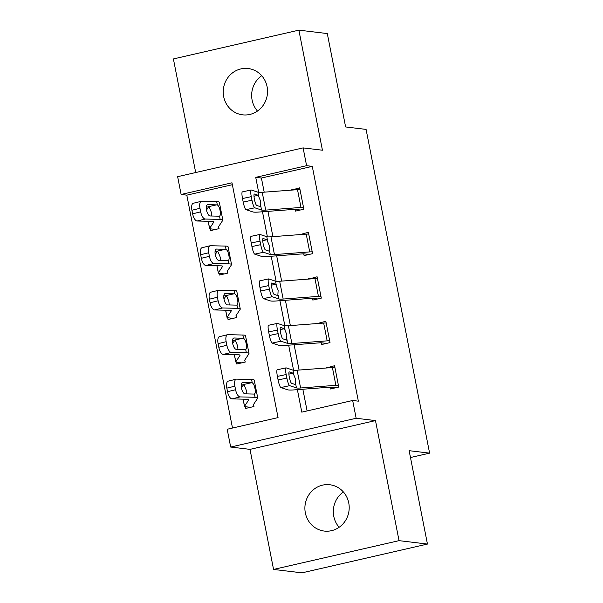 <?xml version="1.0" encoding="UTF-8"?>
<svg xmlns="http://www.w3.org/2000/svg" width="603" height="603" viewBox="0 0 603 603"><rect width="100%" height="100%" fill="white"/><g stroke="black" fill="none" stroke-linecap="round" stroke-linejoin="round"><path stroke-width="0.9" d="M257.473 111.05A23.321 22.138 96.8 0 1 252.107 100.068A23.321 22.138 96.8 0 1 261.717 75.714M223.683 96.661A23.321 22.138 -83.2 0 0 242.61 114.834A23.321 22.138 -83.2 0 0 267.091 86.704A23.321 22.138 -83.2 0 0 248.172 68.523A23.321 22.138 -83.2 0 0 223.683 96.661M339.135 527.286A23.321 22.138 96.8 0 1 333.768 516.296A23.321 22.138 96.8 0 1 343.378 491.95M305.344 512.889A23.321 22.138 -83.2 0 0 324.271 531.062A23.321 22.138 -83.2 0 0 348.753 502.932A23.321 22.138 -83.2 0 0 329.826 484.752A23.321 22.138 -83.2 0 0 305.344 512.889M232.366 184.699L186.809 195.153L181.126 194.468L177.636 176.679L303.105 147.893L306.595 165.682L255.732 177.35L258.672 192.365M410.477 457.526L429.6 453.139L366.081 129.404L345.617 126.947L327.301 33.564L298.877 30.15L173.4 58.936L195.689 172.533M429.6 453.139L409.135 450.682L427.452 544.064L301.982 572.85L273.558 569.436L399.035 540.65L375.481 420.585L356.154 418.263L230.678 447.049L227.188 429.261L278.058 417.593L231.989 182.799L181.126 194.468M375.481 420.585L250.004 449.371L273.558 569.436M250.004 449.371L230.678 447.049M186.809 195.153L232.502 428.047M427.452 544.064L399.035 540.65M250.464 407.319L245.142 406.686L245.489 408.465L253.969 406.52L253.448 404.621L257.639 398.229A27.331 2.774 168.9 0 0 257.722 397.935A27.331 2.774 168.9 0 0 255.069 397.279L240.077 396.917L232.019 398.885A7.289 3.015 -103.8 0 1 227.519 391.694L226.826 388.136A7.289 3.015 -103.8 0 1 228.198 381.134L236.248 379.159A7.289 3.015 76.2 0 0 234.876 386.169L226.826 388.136M242.059 386.945L241.306 387.118L241.449 387.872M241.735 362.855L236.414 362.215L236.768 363.993L245.24 362.049L244.72 360.157L248.918 353.757A27.331 2.774 168.9 0 0 248.994 353.464A27.331 2.774 168.9 0 0 246.341 352.808L231.356 352.446L223.298 354.421A7.289 3.015 -103.8 0 1 218.799 347.23L218.098 343.672A7.289 3.015 -103.8 0 1 219.469 336.662L227.527 334.695A7.289 3.015 76.2 0 0 226.155 341.697L218.098 343.672M233.331 342.474L232.577 342.647L232.728 343.401M233.014 318.384L227.693 317.743L228.04 319.522L236.519 317.577L235.999 315.686L240.198 309.294A27.331 2.774 168.9 0 0 240.273 309A27.331 2.774 168.9 0 0 237.62 308.344L222.628 307.975L214.57 309.95A7.289 3.015 -103.8 0 1 210.07 302.759L209.377 299.201A7.289 3.015 -103.8 0 1 210.749 292.199L218.799 290.224A7.289 3.015 76.2 0 0 217.427 297.226L209.377 299.201M224.61 298.01L223.856 298.184L223.999 298.93M224.286 273.913L218.964 273.28L219.319 275.058L227.798 273.114L227.271 271.214L231.469 264.823A27.331 2.774 168.9 0 0 231.544 264.529A27.331 2.774 168.9 0 0 228.891 263.873L213.907 263.503L205.849 265.478A7.289 3.015 -103.8 0 1 201.349 258.288L200.648 254.73A7.289 3.015 -103.8 0 1 202.02 247.727L210.078 245.753A7.289 3.015 76.2 0 0 208.706 252.755L200.648 254.73M215.882 253.539L215.128 253.712L215.279 254.466M215.565 229.449L210.243 228.808L210.59 230.587L219.07 228.643L218.55 226.751L222.748 220.351A27.331 2.774 168.9 0 0 222.824 220.057A27.331 2.774 168.9 0 0 220.17 219.402L205.178 219.04L197.128 221.007A7.289 3.015 -103.8 0 1 192.621 213.816L191.927 210.259A7.289 3.015 -103.8 0 1 193.299 203.256L201.349 201.289A7.289 3.015 76.2 0 0 199.977 208.291L191.927 210.259M207.161 209.068L206.407 209.241L206.55 209.995M297.377 389.644L301.794 412.15L352.665 400.482L358.348 401.161L312.279 166.368L261.416 178.036L264.189 192.169M267.951 211.359L272.91 236.64M276.671 255.823L281.639 281.111M285.4 300.294L290.36 325.575M294.121 344.765L299.088 370.046M302.849 389.236L307.108 410.929M286.041 367.868A7.289 1.281 77.9 0 0 286.169 374.523L277.403 376.408A7.289 1.281 -102.1 0 1 277.274 369.752L286.041 367.868A7.289 1.281 77.9 0 1 286.176 367.875L292.96 370.121A18.218 1.847 -11.1 0 0 297.121 370.197L332.404 367.536A12.753 1.296 168.9 0 1 334.906 367.506L338.396 385.287A12.753 1.296 168.9 0 0 335.894 385.325L300.611 387.985A18.218 1.847 -11.1 0 1 296.45 387.91L289.666 385.664L280.9 387.548L287.684 389.794A27.331 2.774 -11.1 0 0 293.925 389.907L329.208 387.247L329.924 387.239L330.271 389.01L338.75 387.066L334.559 365.727L326.148 368.003M277.32 323.396A7.289 1.281 77.9 0 0 277.448 330.052L268.674 331.944A7.289 1.281 -102.1 0 1 268.546 325.281L277.32 323.396A7.289 1.281 77.9 0 1 277.455 323.404L284.239 325.65A18.218 1.847 -11.1 0 0 288.4 325.726L323.675 323.065A12.753 1.296 168.9 0 1 326.185 323.035L329.675 340.823A12.753 1.296 168.9 0 0 327.165 340.853L291.89 343.514A18.218 1.847 -11.1 0 1 287.729 343.439L280.945 341.192L272.179 343.077L278.963 345.331A27.331 2.774 -11.1 0 0 285.204 345.436L320.479 342.775L321.195 342.768L321.542 344.547L330.022 342.602L325.839 321.256L317.427 323.54M268.591 278.925A7.289 1.281 77.9 0 0 268.719 285.588L259.953 287.473A7.289 1.281 -102.1 0 1 259.825 280.81L268.591 278.925A7.289 1.281 77.9 0 1 268.727 278.94L275.511 281.186A18.218 1.847 -11.1 0 0 279.671 281.254L314.954 278.594A12.753 1.296 168.9 0 1 317.457 278.563L320.947 296.352A12.753 1.296 168.9 0 0 318.444 296.382L283.161 299.043A18.218 1.847 -11.1 0 1 279.001 298.975L272.217 296.721L263.451 298.613L270.234 300.859A27.331 2.774 -11.1 0 0 276.476 300.965L311.759 298.304L312.475 298.297L312.821 300.075L321.301 298.131L317.11 276.785L308.698 279.068M259.87 234.454A7.289 1.281 77.9 0 0 259.999 241.117L251.225 243.001A7.289 1.281 -102.1 0 1 251.097 236.346L259.87 234.454A7.289 1.281 77.9 0 1 260.006 234.469L266.79 236.715A18.218 1.847 -11.1 0 0 270.951 236.791L306.226 234.13A12.753 1.296 168.9 0 1 308.736 234.1L312.226 251.881A12.753 1.296 168.9 0 0 309.716 251.911L274.44 254.579A18.218 1.847 -11.1 0 1 270.28 254.504L263.496 252.258L254.73 254.142L261.514 256.388A27.331 2.774 -11.1 0 0 267.755 256.501L303.03 253.84L303.746 253.825L304.1 255.604L312.573 253.659L308.389 232.321L299.977 234.597M251.142 189.99A7.289 1.281 77.9 0 0 251.27 196.646L242.504 198.538A7.289 1.281 -102.1 0 1 242.376 191.875L251.142 189.99A7.289 1.281 77.9 0 1 251.278 189.998L258.061 192.244A18.218 1.847 -11.1 0 0 262.222 192.319L297.505 189.659A12.753 1.296 168.9 0 1 300.015 189.628L303.505 207.417A12.753 1.296 168.9 0 0 300.995 207.447L265.712 210.108A18.218 1.847 -11.1 0 1 261.551 210.032L254.768 207.786L246.001 209.671L252.785 211.924A27.331 2.774 -11.1 0 0 259.026 212.03L294.309 209.369L295.025 209.362L295.372 211.14L303.852 209.196L299.661 187.85L291.249 190.126M303.105 147.893L322.432 150.215L298.877 30.15M312.279 166.368L306.595 165.682M352.665 400.482L356.154 418.263M262.478 211.766L267.4 236.836M271.207 256.237L276.121 281.307M279.928 300.709L284.85 325.771M288.656 345.18L293.571 370.242M261.416 178.036L255.732 177.35M327.828 367.875L326.08 367.672M241.893 387.186L241.306 387.118M207.002 209.316L206.407 209.241M215.723 253.78L215.128 253.712M224.444 298.251L223.856 298.184M233.173 342.723L232.577 342.647M319.1 323.412L317.359 323.2M310.379 278.94L308.63 278.729M301.651 234.469L299.91 234.266M292.93 190.005L291.181 189.794M329.924 387.239L335.238 387.872M277.403 376.408L278.096 379.965L286.87 378.081A7.289 1.281 77.9 0 0 289.666 385.664M280.9 387.548A7.289 1.281 -102.1 0 1 278.096 379.965M286.169 374.523L286.87 378.081M288.897 374.131L293.066 373.151L295.583 379.159L295.304 384.533L291.573 383.297A5.834 1.025 -102.1 0 1 289.327 377.237A5.834 1.025 -102.1 0 1 289.229 371.908A5.834 1.025 -102.1 0 1 289.334 371.915L289.131 371.961M296.45 387.91L295.696 384.081L295.304 384.533M293.066 373.151L289.334 371.915M241.411 387.933L243.499 384.752M257.722 397.935L254.232 380.146A27.331 2.774 168.9 0 0 251.579 379.491L236.587 379.129A7.289 3.015 76.2 0 0 236.248 379.159M245.142 406.686A12.753 1.296 -11.1 0 1 244.494 406.414A12.753 1.296 -11.1 0 1 244.532 406.279L248.73 399.887A18.218 1.847 168.9 0 0 248.783 399.691A18.218 1.847 168.9 0 0 247.011 399.254L232.019 398.885M253.969 394.068L245.037 393.849A5.834 2.412 -103.8 0 1 241.441 388.098A5.834 2.412 -103.8 0 1 242.534 382.49A5.834 2.412 -103.8 0 1 242.805 382.468L252.227 382.792C253.501 383.606 254.421 385.513 254.979 388.528C255.589 391.475 255.408 393.292 254.421 393.978L253.969 394.068L254.421 393.978L255.069 397.279M227.519 391.694L235.577 389.726L234.876 386.169M235.577 389.726A7.289 3.015 76.2 0 0 240.077 396.917M246.687 393.887L246.371 390.45L244.275 385.294L241.275 384.593M321.195 342.768L326.517 343.409M268.674 331.944L269.375 335.502L278.141 333.61A7.289 1.281 77.9 0 0 280.945 341.192M272.179 343.077A7.289 1.281 -102.1 0 1 269.375 335.502M277.448 330.052L278.141 333.61M280.176 329.66L284.345 328.68L286.862 334.695L286.576 340.069L282.845 338.833A5.834 1.025 -102.1 0 1 280.606 332.766A5.834 1.025 -102.1 0 1 280.501 327.437A5.834 1.025 -102.1 0 1 280.614 327.444L280.403 327.489M287.729 343.439L286.975 339.61L286.576 340.069M284.345 328.68L280.614 327.444M312.475 298.297L317.789 298.937M259.953 287.473L260.647 291.03L269.42 289.146A7.289 1.281 77.9 0 0 272.217 296.721M263.451 298.613A7.289 1.281 -102.1 0 1 260.647 291.03M268.719 285.588L269.42 289.146M271.448 285.196L275.616 284.217L278.134 290.224L277.855 295.598L274.124 294.362A5.834 1.025 -102.1 0 1 271.878 288.294A5.834 1.025 -102.1 0 1 271.78 282.965A5.834 1.025 -102.1 0 1 271.885 282.98L271.682 283.018M279.001 298.975L278.247 295.138L277.855 295.598M275.616 284.217L271.885 282.98M303.746 253.825L309.068 254.466M251.225 243.001L251.926 246.559L260.692 244.675A7.289 1.281 77.9 0 0 263.496 252.258M254.73 254.142A7.289 1.281 -102.1 0 1 251.926 246.559M259.999 241.117L260.692 244.675M262.727 240.725L266.895 239.745L269.413 245.753L269.126 251.127L265.395 249.891A5.834 1.025 -102.1 0 1 263.157 243.831A5.834 1.025 -102.1 0 1 263.051 238.502A5.834 1.025 -102.1 0 1 263.164 238.509L262.953 238.554M270.28 254.504L269.526 250.675L269.126 251.127M266.895 239.745L263.164 238.509M232.683 343.461L234.771 340.288M248.994 353.464L245.504 335.675A27.331 2.774 168.9 0 0 242.851 335.027L227.866 334.657A7.289 3.015 76.2 0 0 227.527 334.695M236.414 362.215A12.753 1.296 -11.1 0 1 235.773 361.951A12.753 1.296 -11.1 0 1 235.803 361.808L240.002 355.416A18.218 1.847 168.9 0 0 240.054 355.22A18.218 1.847 168.9 0 0 238.291 354.783L223.298 354.421M245.248 349.597L236.316 349.378A5.834 2.412 -103.8 0 1 232.713 343.627A5.834 2.412 -103.8 0 1 233.813 338.027A5.834 2.412 -103.8 0 1 234.085 337.997L243.499 338.321C244.78 339.135 245.7 341.042 246.25 344.057C246.868 347.004 246.68 348.82 245.692 349.506L245.248 349.597L245.692 349.506L246.341 352.808M218.799 347.23L226.849 345.255L226.155 341.697M226.849 345.255A7.289 3.015 76.2 0 0 231.356 352.446M237.966 349.423L237.642 345.979L235.547 340.831L232.554 340.13M223.962 298.998L226.05 295.817M240.273 309L236.783 291.211A27.331 2.774 168.9 0 0 234.13 290.556L219.138 290.186A7.289 3.015 76.2 0 0 218.799 290.224M227.693 317.743A12.753 1.296 -11.1 0 1 227.045 317.48A12.753 1.296 -11.1 0 1 227.082 317.344L231.281 310.944A18.218 1.847 168.9 0 0 231.333 310.749A18.218 1.847 168.9 0 0 229.562 310.311L214.57 309.95M236.519 305.126L227.595 304.907A5.834 2.412 -103.8 0 1 223.992 299.156A5.834 2.412 -103.8 0 1 225.085 293.555A5.834 2.412 -103.8 0 1 225.356 293.525L234.778 293.857C236.052 294.663 236.971 296.578 237.529 299.585C238.14 302.54 237.959 304.357 236.971 305.043L236.519 305.126L236.971 305.043L237.62 308.344M210.07 302.759L218.128 300.784L217.427 297.226M218.128 300.784A7.289 3.015 76.2 0 0 222.628 307.975M229.238 304.952L228.921 301.515L226.826 296.359L223.834 295.658M215.233 254.526L217.321 251.345M231.544 264.529L228.062 246.74A27.331 2.774 168.9 0 0 225.401 246.084L210.417 245.722A7.289 3.015 76.2 0 0 210.078 245.753M218.964 273.28A12.753 1.296 -11.1 0 1 218.324 273.008A12.753 1.296 -11.1 0 1 218.361 272.873L222.552 266.481A18.218 1.847 168.9 0 0 222.605 266.285A18.218 1.847 168.9 0 0 220.841 265.848L205.849 265.478M227.798 260.662L218.866 260.443A5.834 2.412 -103.8 0 1 215.263 254.692A5.834 2.412 -103.8 0 1 216.364 249.084A5.834 2.412 -103.8 0 1 216.635 249.054L226.05 249.386C227.331 250.2 228.251 252.107 228.801 255.122C229.419 258.069 229.23 259.885 228.243 260.571L227.798 260.662L228.243 260.571L228.891 263.873M201.349 258.288L209.399 256.313L208.706 252.755M209.399 256.313A7.289 3.015 76.2 0 0 213.907 263.503M220.517 260.481L220.201 257.044L218.098 251.888L215.105 251.187M295.025 209.362L300.339 209.995M242.504 198.538L243.205 202.095L251.971 200.204A7.289 1.281 77.9 0 0 254.768 207.786M246.001 209.671A7.289 1.281 -102.1 0 1 243.205 202.095M251.27 196.646L251.971 200.204M253.999 196.254L258.167 195.274L260.684 201.289L260.406 206.663L256.674 205.419A5.834 1.025 -102.1 0 1 254.428 199.359A5.834 1.025 -102.1 0 1 254.33 194.03A5.834 1.025 -102.1 0 1 254.436 194.038L254.232 194.083M261.551 210.032L260.805 206.203L260.406 206.663M258.167 195.274L254.436 194.038M206.512 210.055L208.6 206.874M222.824 220.057L219.334 202.269A27.331 2.774 168.9 0 0 216.681 201.613L201.688 201.251A7.289 3.015 76.2 0 0 201.349 201.289M210.243 228.808A12.753 1.296 -11.1 0 1 209.595 228.545A12.753 1.296 -11.1 0 1 209.633 228.401L213.831 222.01A18.218 1.847 168.9 0 0 213.884 221.814A18.218 1.847 168.9 0 0 212.113 221.376L197.128 221.007M219.07 216.191L210.146 215.972A5.834 2.412 -103.8 0 1 206.543 210.221A5.834 2.412 -103.8 0 1 207.636 204.621A5.834 2.412 -103.8 0 1 207.907 204.59L217.329 204.914C218.603 205.729 219.522 207.636 220.08 210.651C220.69 213.598 220.51 215.414 219.522 216.1L219.07 216.191L219.522 216.1L220.17 219.402M192.621 213.816L200.678 211.849L199.977 208.291M200.678 211.849A7.289 3.015 76.2 0 0 205.178 219.04M211.789 216.01L211.472 212.573L209.377 207.417L206.384 206.723M292.96 370.121L293.714 373.958M297.121 370.197L300.611 387.985M332.404 367.536L335.894 385.325M252.227 382.792L251.579 379.491M244.532 406.279L243.137 399.156M242.805 382.468L242.285 382.596M242.994 384.639L251.737 382.679M284.239 325.65L284.985 329.487M288.4 325.726L291.89 343.514M323.675 323.065L327.165 340.853M275.511 281.186L276.264 285.015M279.671 281.254L283.161 299.043M314.954 278.594L318.444 296.382M266.79 236.715L267.544 240.544M270.951 236.791L274.44 254.579M306.226 234.13L309.716 251.911M243.499 338.321L242.851 335.027M235.803 361.808L234.409 354.685M234.085 337.997L233.557 338.125M234.273 340.167L243.009 338.215M234.778 293.857L234.13 290.556M227.082 317.344L225.688 310.221M225.356 293.525L224.836 293.653M225.545 295.704L234.288 293.744M226.05 249.386L225.401 246.084M218.361 272.873L216.959 265.75M216.635 249.054L216.108 249.182M216.824 251.232L225.56 249.273M258.061 192.244L258.815 196.081M262.222 192.319L265.712 210.108M297.505 189.659L300.995 207.447M217.329 204.914L216.681 201.613M209.633 228.401L208.239 221.278M207.907 204.59L207.387 204.719M208.095 206.761L216.839 204.809M244.494 406.414L243.069 399.156M235.773 361.951L234.348 354.685M227.045 317.48L225.62 310.221M218.324 273.008L216.899 265.75M209.595 228.545L208.171 221.278"/></g></svg>
